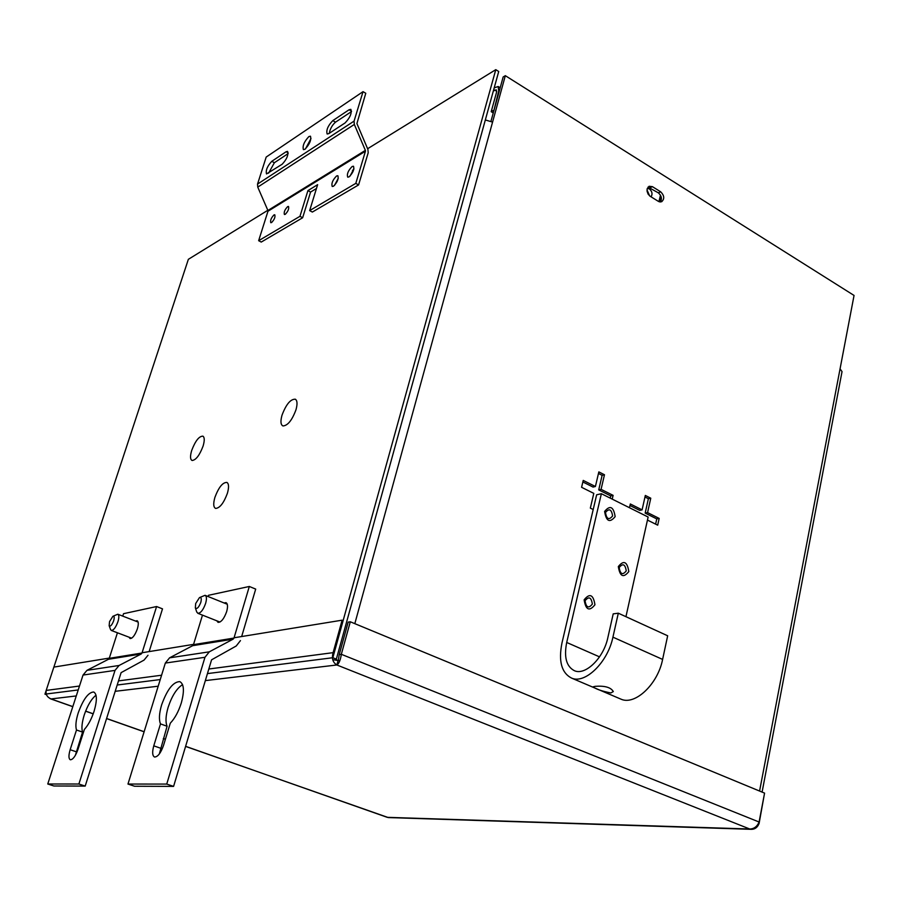 <?xml version="1.0" encoding="UTF-8"?>
<svg xmlns="http://www.w3.org/2000/svg" width="899" height="899" viewBox="0 0 899 899"><rect width="100%" height="100%" fill="white"/><g stroke="black" fill="none" stroke-linecap="round" stroke-linejoin="round"><path stroke-width="1.35" d="M79.483 686.038L46.175 690.421C45.534 694.421 47.164 697.253 51.052 698.939L49.793 698.411M338.294 660.439L339.226 654.573L341.328 654.303C340.463 660.169 338.968 663.732 336.855 664.979C332.787 662.484 331.54 658.371 333.113 652.652L208.815 669.013M758.565 823.203L759.104 823.428C757.599 827.305 755.048 829.271 751.474 829.339L749.755 829.013C754.025 828.912 757.138 826.586 759.093 822.012L341.328 654.303L350.295 621.782L764.577 793.12L759.093 822.012M185.587 746.406L388.289 817.573L751.474 829.339M234.077 637.773L342.126 620.175L333.113 652.652M46.175 690.421L53.861 667.103L109.341 658.079M142.098 652.741L193.577 644.358M336.361 659.079L336.99 660.158M337.957 661.001L336.855 664.979L205.343 680.61M759.104 823.428L764.307 794.536M339.226 654.573L348.183 622.119L350.295 621.782M650.157 196.263L648.123 194.162L647.066 191.229L647.156 188.891L649.123 186.273L652.427 186.666L660.653 191.79C664.372 195.544 664.698 198.87 661.63 201.769L658.405 201.376L650.157 196.263M332.731 659.652L339.811 660.81M762.094 792.098L842.037 371.613L840.059 368.848L854.05 295.445L505.328 75.673L492.573 122.095L485.336 119.96M593.194 509.519L590.34 508.115L593.801 493.382L581.586 487.303L583.226 480.414L595.408 486.505L598.835 471.896L604.476 474.751L601.071 489.348L613.107 495.36L612.23 499.125M629.469 507.721L630.323 503.979L642.088 509.868L645.325 495.439L650.775 498.203L647.561 512.61L659.181 518.42L657.697 525.173L647.46 520.083M505.328 75.673L503.148 76.988L490.978 121.264M660.372 202.005C662.203 198.724 661.518 195.667 658.326 192.835L648.044 187.082M610.219 498.125L610.736 495.9L613.107 495.36M610.736 495.9L598.723 489.888L601.071 489.348M598.723 489.888L602.128 475.324L604.476 474.751M602.128 475.324L598.464 473.481M582.855 481.965L593.059 487.067L595.408 486.505M655.618 524.139L656.776 518.903L659.181 518.42M656.776 518.903L645.167 513.104L647.561 512.61M645.167 513.104L648.381 498.72L650.775 498.203M648.381 498.72L644.976 497.001M629.974 505.508L639.695 510.374L642.088 509.868M610.837 692.949C601.813 691.14 595.902 689.106 593.104 686.825L595.318 686.319C604.903 685.645 610.904 687.387 613.309 691.567L610.837 692.949M584.136 599.813C589.722 592.913 593.329 594.565 594.947 604.757C589.384 611.691 585.777 610.039 584.136 599.813M592.351 604.072C591.261 597.217 588.834 596.104 585.069 600.746C586.17 607.623 588.598 608.735 592.351 604.072M618.321 566.572C623.704 559.886 627.21 561.549 628.817 571.562C623.434 578.271 619.939 576.607 618.321 566.572M626.255 570.887C625.176 564.156 622.816 563.032 619.197 567.539C620.276 574.281 622.636 575.405 626.255 570.887M604.611 511.43C610.039 504.901 613.556 506.631 615.152 516.633C609.747 523.184 606.229 521.454 604.611 511.43M612.601 515.959C611.522 509.239 609.151 508.07 605.499 512.464C606.578 519.195 608.949 520.364 612.601 515.959M618.31 613.197L613.208 613.871L607.825 637.751C603.679 657.978 585.44 675.745 574.45 670.733C566.392 666.575 563.808 657.147 566.707 642.47L601.375 493.708L596.644 494.798L561.965 643.01C558.346 661.226 561.549 672.924 571.595 678.104L621.097 699.208C635.11 705.569 657.843 684.184 662.608 659.416L667.665 635.784L618.31 613.197L612.927 637.155C607.814 662.271 585.17 684.285 571.595 678.104M601.375 493.708L648.134 517.037L625.94 616.68M620.074 698.77L621.097 699.208M349.014 176.912L347.711 177.148C346.711 174.046 348.194 170.495 352.161 166.484L353.487 166.248C354.476 169.36 352.981 172.923 349.014 176.912M353.925 168.81L350.003 176.125M333.462 186.25L332.214 186.475C331.248 183.418 332.709 179.912 336.586 175.957L337.855 175.732C338.811 178.8 337.339 182.317 333.462 186.25M338.26 178.328L334.507 185.396M285.241 214.344L284.399 214.501C283.736 212.198 284.814 209.568 287.658 206.613L288.5 206.444C289.163 208.759 288.073 211.389 285.241 214.344M271.577 222.559L270.779 222.705C270.138 220.435 271.206 217.839 273.981 214.917L274.791 214.771C275.431 217.052 274.364 219.648 271.577 222.559M304.918 149.301L303.401 149.639C302.356 145.93 304.199 141.57 308.908 136.547L310.458 136.198C311.492 139.929 309.638 144.29 304.918 149.301M311.009 138.48L305.503 148.852M317.639 184.666L309.649 210.602L355.802 183.374L365.443 151.201L267.969 211.231L258.642 240.696L299.963 216.322L307.919 190.61L317.639 184.666M309.649 210.602L312.346 212.063L358.577 184.936L355.802 183.374M316.459 188.487L310.571 192.071L307.919 190.61M310.571 192.071L302.637 217.76L299.963 216.322M258.642 240.696L261.238 242.067L302.637 217.76M267.969 211.231L267.913 210.478L365.376 150.369L365.443 151.201M365.376 150.369L354.33 124.444L354.071 121.129L363.039 91.653L266.194 157.055L257.53 184.104L257.755 187.116L267.913 210.478M358.577 184.936L368.197 152.785L367.927 149.47L356.903 123.568L365.769 93.271L363.039 91.653M286.14 151.729L287.579 151.403C288.545 155.055 286.747 159.325 282.185 164.225L266.52 173.934C265.576 170.349 267.329 166.135 271.79 161.303L286.14 151.729L288.152 152.852M328.776 133.636L327.146 133.996C326.034 130.22 327.921 125.759 332.799 120.612L349.104 109.745L350.857 109.352C351.992 113.207 350.059 117.747 345.059 122.949L328.776 133.636M288.096 153.628L274.375 162.73L268.599 173.147M351.487 111.577L335.496 122.174C332.282 124.983 330.191 128.703 329.236 133.333M649.662 195.926L647.01 189.903M651.056 196.825C652.741 194.038 652.18 191.386 649.381 188.891L647.314 188.363M493.866 110.734L498.687 91.091L498.192 86.518L494.203 87.866M493.371 110.431L491.202 111.69L496.529 92.383L496.248 89.833L493.337 91.001M493.259 112.948L491.202 111.69M660.462 195.15L658.922 201.657M661.08 196.544L659.81 201.938M161.629 704.883C167.147 689.511 173.204 681.768 179.8 681.633C184.025 683.892 184.52 691.016 181.295 702.996C178.53 711.637 174.867 718.368 170.293 723.189L163.539 745.383C160.797 753.059 157.808 756.936 154.549 757.025C152.336 755.812 152.077 752.092 153.774 745.833L160.494 723.897C158.786 719.616 159.168 713.267 161.629 704.883M182.564 684.645C176.766 688.308 171.967 695.837 168.158 707.243C165.708 715.626 165.349 721.964 167.079 726.246L160.494 723.897M224.053 602.948L225.941 602.656C227.762 603.656 227.998 606.634 226.66 611.59C224.076 618.737 221.21 622.333 218.064 622.355L216.76 620.793M127.973 784.052L166.742 784.074L204.961 657.293L209.31 651.831L233.133 639.144L192.667 645.684L169.563 657.843L165.337 663.069L127.973 784.052L134.592 786.254L173.586 786.389L211.58 659.821L236.223 645.988L240.46 640.605M167.079 726.246L159.314 753.991M166.742 784.074L173.586 786.389M241.662 636.537L255.698 589.092L249.315 586.474L208.512 595.295L208.141 596.543M192.667 645.684L193.487 644.65L233.987 638.065L249.315 586.474M233.987 638.065L233.133 639.144M202.477 615.13L193.487 644.65M199.511 597.599L205.073 595.307C206.68 596.194 206.86 598.903 205.613 603.42C203.241 609.949 200.646 613.242 197.847 613.298L196.69 611.837M200.78 602.465C198.713 607.612 196.903 609.398 195.353 607.825L195.679 603.532L199.454 597.621C201.275 597.071 201.713 598.678 200.78 602.465M78.235 712.851C83.236 699.242 88.383 692.286 93.676 691.994C97.103 693.927 97.227 700.377 94.069 711.334C91.484 719.099 88.259 725.122 84.382 729.426L77.999 749.339C75.516 756.149 72.965 759.633 70.347 759.779C68.56 758.756 68.504 755.396 70.156 749.71L76.494 729.999C75.314 726.122 75.887 720.402 78.235 712.851M96.013 695.197C91.428 698.871 87.506 705.457 84.248 714.963C81.921 722.504 81.36 728.224 82.562 732.101L76.494 729.999M135.524 621.063L137.097 620.715C138.592 621.569 138.682 624.288 137.356 628.884C135.03 635.2 132.591 638.425 130.074 638.537L129.051 637.2M47.759 783.995L78.887 784.018L115.016 670.396L119.073 665.485L141.21 653.989L108.476 659.27L86.978 670.339L83.034 675.059L47.759 783.995L53.85 785.984L85.191 786.086L121.107 672.643L144.031 660.113L147.998 655.27M82.562 732.101L75.37 755.34M78.887 784.018L85.191 786.086M149.144 651.595L162.505 608.859L156.595 606.533L123.534 613.691L122.758 616.13M108.476 659.27L109.251 658.338L142.008 653.011L156.595 606.533M142.008 653.011L141.21 653.989M117.432 632.784L109.251 658.338M112.881 616.309C114.319 615.916 114.578 617.399 113.667 620.76C111.892 625.198 110.386 626.839 109.15 625.715L109.543 621.625L112.881 616.309L117.803 614.219C119.118 614.983 119.174 617.456 117.949 621.636C115.802 627.401 113.611 630.345 111.364 630.48L110.521 629.469M191.689 450.466C195.341 440.892 199.084 436.116 202.927 436.161C204.612 437.352 204.669 440.634 203.107 446.016C199.623 455.254 195.96 460.074 192.116 460.49C190.161 459.524 190.015 456.175 191.689 450.466M214.906 497.372C218.704 487.258 222.716 482.28 226.941 482.426C228.908 483.774 229.054 487.393 227.391 493.293C223.795 503.002 219.884 508.047 215.659 508.429C213.389 507.328 213.13 503.642 214.906 497.372M282.005 415.203C286.118 404.314 290.568 398.976 295.355 399.212C297.333 400.594 297.535 404.101 295.985 409.742C292.108 420.204 287.77 425.609 282.983 425.957C280.668 424.845 280.342 421.26 282.005 415.203M207.444 673.598L332.844 657.72L495.776 69.661L367.612 148.728M267.823 210.287L188.363 259.317L53.873 667.103M46.164 690.499L44.95 694.163L78.213 689.949M117.196 685.016L160.236 679.565M353.082 169.742L353.813 169.293M495.776 69.661L498.72 71.504L336.35 659.124L332.844 657.72M44.95 694.163L46.49 694.702M185.621 746.327L387.244 817.337L749.755 829.013L336.855 664.979M158.19 686.207L115.196 691.309M76.269 695.938L51.052 698.939L72.819 706.603M85.63 711.109L93.226 713.795M106.588 718.492L144.132 731.719M163.36 738.484L165.416 739.214M161.573 675.228L118.499 680.903M840.059 368.848L759.576 791.053M492.573 122.095L354.824 623.648M650.101 187.722L652.427 186.666M660.653 191.79L658.326 192.835M662.608 659.416L612.927 637.155M566.707 642.47L599.532 656.866M354.33 124.444L257.755 187.116M354.071 121.129L257.53 184.104M274.375 162.73L271.79 161.303M335.496 122.174L332.799 120.612M349.104 109.745L351.509 111.15M496.731 91.192L494.911 90.057M204.961 657.293L165.337 663.069M160.415 748.148L153.774 745.833M209.31 651.831L169.563 657.843M115.016 670.396L83.034 675.059M76.269 751.778L70.156 749.71M119.073 665.485L86.978 670.339M353.24 171.046L352.442 170.608M165.394 739.281L163.337 738.562M144.11 731.797L106.565 718.571M93.204 713.862L85.596 711.188M72.797 706.681L50.535 698.838M500.192 87.765L498.293 86.574M197.847 613.298L219.952 622.052M195.353 607.825L196.78 612.118M205.197 595.363L227.245 604.24M111.364 630.48L131.647 638.189M109.15 625.715L110.599 629.671M117.904 614.253L138.12 622.063"/></g></svg>
